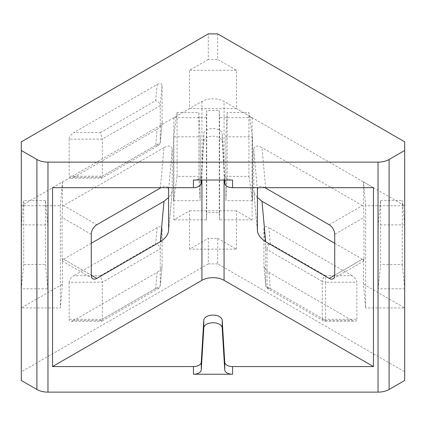 <?xml version="1.0" encoding="UTF-8"?>
<svg xmlns="http://www.w3.org/2000/svg" width="426" height="426" viewBox="0 0 426 426"><rect width="100%" height="100%" fill="white"/><g stroke="black" fill="none" stroke-linecap="round" stroke-linejoin="round"><path stroke-width="0.32" stroke-dasharray="2.13 1.6" d="M193.436 180.022A7.822 4.516 0 0 0 201.258 175.661L203.798 133.668A9.207 5.32 0 0 1 213 128.535A9.207 5.32 0 0 1 222.202 133.668L224.742 175.661A7.822 4.516 0 0 0 232.564 180.022M52.547 187.685L201.935 101.441A15.65 9.037 180 0 1 224.065 101.441L373.453 187.685M224.545 180.022L222.202 141.331A9.207 5.32 0 0 0 213 136.203A9.207 5.32 0 0 0 203.798 141.331L201.455 180.022M264.967 187.685C261.639 186.087 259.301 186.087 257.959 187.685M404.7 380.471L404.7 141.842M21.3 141.842L21.3 380.471M217.691 263.87L208.309 263.87L208.309 238.315L217.691 238.315L217.691 263.87L404.7 371.834M217.691 238.315L236.473 249.157L189.527 249.157L208.309 238.315M62.5 284.163L60.338 307.95L21.3 307.95L62.5 284.163L62.5 259.753L62.223 261.085L62.058 258.342L91.281 275.212L63.612 259.242A7.822 4.516 -60 0 1 62.5 259.753M63.612 259.242L91.281 243.267M168.605 230.567L172.258 190.603C171.998 192.797 170.778 195.108 168.605 197.547M172.28 190.118L172.28 149.228L168.605 189.682M160.336 188.063L164.01 147.614C169.021 145.106 171.779 145.644 172.28 149.228M164.01 147.614L63.612 205.577L96.814 224.742M91.281 234.327L62.058 217.457L62.5 206.354A7.822 4.516 -60 0 1 63.612 205.577M62.5 206.354L62.5 181.945L21.3 205.731L60.338 205.731L60.338 307.95M217.691 33.872L217.691 59.427L208.309 59.427L208.309 33.872M208.309 59.427L189.527 70.274L189.527 108.603L173.877 117.64L173.877 219.859L189.527 210.822L189.527 249.157M208.309 263.87L21.3 371.834M155.671 288.508L100.398 320.416L73.842 320.416L157.135 272.331L155.671 288.508L158.919 288.221L160.251 286.139L162.082 265.92C161.624 268.359 159.974 270.494 157.135 272.331M162.098 265.632L162.098 228.576L160.261 248.8L160.261 285.857L102.346 319.298L102.346 282.241L69.145 282.241C69.433 279.754 70.998 277.571 73.842 275.697L100.398 275.697L102.346 282.241L160.261 248.8C159.984 246.409 158.451 244.737 155.671 243.789L157.135 227.606C160.144 226.105 161.8 226.424 162.098 228.576M157.135 227.606L73.842 275.697M69.145 282.241L69.145 319.298L102.346 319.298L101.521 321.279L71.131 321.279C69.853 321.236 69.193 320.576 69.145 319.298M73.842 320.416L71.131 321.279M100.398 132.587L155.671 100.68L157.135 84.497L73.842 132.587L100.398 132.587L102.346 139.132L102.346 176.188L160.261 142.747L160.261 105.696L102.346 139.132L69.145 139.132C69.433 136.645 70.998 134.467 73.842 132.587M69.145 139.132L69.145 176.188L102.346 176.188L101.777 178.105L158.919 145.112L160.251 143.03L162.082 122.816C161.624 125.255 159.974 127.39 157.135 129.222L155.671 145.399L158.919 145.112M155.671 145.399L100.398 177.312L73.842 177.312L71.131 178.174C69.853 178.127 69.193 177.466 69.145 176.188M73.842 177.312L157.135 129.222M162.098 122.523L162.098 85.466L160.261 105.696C159.984 103.3 158.451 101.628 155.671 100.68M157.135 84.497C160.144 82.995 161.8 83.32 162.098 85.466M189.527 108.603L236.473 108.603L236.473 70.274L217.691 59.427M236.473 70.274L189.527 70.274M265.643 247.762A4.697 3.829 -5.2 0 1 270.329 243.789A4.697 2.71 120 0 0 267.011 249.54A4.697 2.71 180 0 1 265.643 247.762L263.902 228.576C264.2 226.424 265.856 226.105 268.865 227.606L270.329 243.789L325.602 275.697L325.602 282.241A4.697 2.71 180 0 1 322.28 281.448A4.697 2.71 -60 0 1 325.602 275.697L352.158 275.697C355.002 277.571 356.567 279.754 356.855 282.241L325.602 282.241L325.602 320.416A4.697 2.71 -60 0 1 323.254 320.65A4.697 2.71 -60 0 1 322.28 318.504A4.697 2.71 0 0 0 325.602 319.298L356.855 319.298C356.807 320.576 356.147 321.236 354.869 321.279L352.158 320.416L325.602 320.416L270.329 288.508A4.697 3.829 -5.2 0 1 265.654 285.1A4.697 3.829 -5.2 0 1 265.643 284.818A4.697 2.71 0 0 0 267.011 286.591A4.697 2.71 120 0 0 267.986 288.743A4.697 2.71 120 0 0 270.329 288.508L268.865 272.331C266.026 270.494 264.376 268.359 263.918 265.92L265.643 284.818L265.643 247.762M356.855 319.298L356.855 282.241M352.158 275.697L268.865 227.606M100.398 320.416L101.521 321.279M100.398 177.312L101.777 178.105M329.186 224.742L362.388 205.577A7.822 4.516 60 0 1 363.5 206.354L363.942 217.457L334.719 234.327M363.942 258.342L363.777 261.085L363.5 259.753A7.822 4.516 60 0 1 362.388 259.242L334.719 275.212L363.942 258.342L363.942 217.457M257.395 189.682L253.72 149.228C254.221 145.644 256.979 145.106 261.99 147.614L265.664 188.063M253.72 149.228L253.72 190.118L257.395 230.567M257.395 197.547C255.222 195.108 254.002 192.797 253.742 190.603L253.72 190.118M168.041 187.685C166.699 186.087 164.361 186.087 161.033 187.685M236.473 249.157L236.473 210.822L252.123 219.859L252.123 117.64L236.473 108.603M252.123 117.64L219.587 117.64L219.262 110.414L206.738 110.414L206.413 117.64L173.877 117.64M236.473 210.822L189.527 210.822M363.5 259.753L363.5 284.163L365.662 307.95L365.662 205.731L404.7 205.731L363.5 181.945L363.5 206.354M362.388 205.577L261.99 147.614M334.719 243.267L362.388 259.242M363.5 284.163L404.7 307.95L365.662 307.95M268.865 272.331L352.158 320.416M263.902 228.576L263.902 265.632M252.123 219.859L219.587 219.859L219.262 212.633L206.738 212.633L206.413 219.859L173.877 219.859M252.123 200.694L252.453 200.694L252.453 136.805L225.849 136.805L225.849 200.694L252.123 200.694M227.17 112.501L225.849 136.799L225.849 200.683L227.17 176.391L227.17 112.501L248.917 112.501L248.917 176.391L227.17 176.391M248.917 176.391L252.442 200.619L252.442 136.73L248.917 112.501M378.182 288.748L380.604 264.477L380.604 200.593L378.182 224.864L378.182 288.78L404.7 288.78L404.695 224.864L402.272 200.593L402.272 264.477L380.604 264.477M380.604 200.593L402.272 200.593M402.272 264.477L404.695 288.748M404.695 224.864L378.182 224.896L378.182 288.78M219.587 219.859L219.587 117.64M365.662 205.731L363.5 181.945M219.262 212.633L219.262 110.414M198.83 112.501L200.151 136.799L173.547 136.805L173.547 200.694L173.558 136.73L177.083 112.501L177.083 176.391L198.83 176.391L198.83 112.501L177.083 112.501M200.151 200.683L200.151 136.805L200.151 200.683L198.83 176.391M173.547 200.694L200.151 200.694M177.083 176.391L173.558 200.619M47.818 288.748L45.396 264.477L45.396 200.593L47.818 224.864L47.818 288.78L47.818 224.864M45.396 200.593L23.728 200.593L23.728 264.477L45.396 264.477M23.728 264.477L21.3 288.78L47.818 288.78M21.305 288.748L21.305 224.864L23.728 200.593M21.305 224.864L47.818 224.896M62.058 217.457L62.058 258.342M60.338 205.731L62.5 181.945M206.738 212.633L206.738 110.414M206.413 219.859L206.413 117.64M201.258 180.022L201.258 175.661M224.742 175.661L224.742 180.022M222.202 141.331L222.202 133.668M201.935 101.441L201.935 180.022M224.065 180.022L224.065 101.441M267.011 249.54L267.011 286.591L322.28 318.504L322.28 281.448L267.011 249.54M100.398 275.697L155.671 243.789M203.798 141.331L203.798 133.668M263.918 265.92L265.654 285.1A4.697 4.697 0 0 0 267.986 288.743L323.254 320.65A4.697 4.697 0 0 0 325.602 321.279L354.869 321.279M162.082 265.92L160.251 286.139M158.919 288.221L101.777 321.215M160.251 143.03L162.082 122.816M71.131 178.174L101.521 178.174M333.1 278.796L363.777 261.085M253.742 190.603L257.416 231.052M172.258 190.603L168.584 231.052M92.9 278.796L62.223 261.085"/><path stroke-width="0.64" d="M201.258 369.88A7.822 4.516 180 0 1 193.436 374.236L232.564 374.236A7.822 4.516 180 0 1 224.742 369.88L222.202 327.882A9.207 5.32 0 0 0 213 322.754A9.207 5.32 0 0 0 203.798 327.882L201.258 369.88L201.258 362.212A7.822 4.516 180 0 1 193.436 366.573L52.547 366.573L52.547 187.685L193.436 187.685A7.822 4.516 0 0 0 201.258 183.329L201.258 180.022M224.742 180.022L224.742 183.329A7.822 4.516 -0 0 0 232.564 187.685L373.453 187.685L373.453 366.573L232.564 366.573A7.822 4.516 180 0 1 224.742 362.212L224.742 369.88M224.742 183.329L224.545 180.022M201.455 180.022L201.258 183.329M378.032 162.13L47.968 162.13A15.65 9.037 180 0 1 36.902 159.484L21.3 150.479L21.3 141.842L208.309 33.872L217.691 33.872L404.7 141.842L404.7 150.479L389.098 159.484A15.65 9.037 180 0 1 378.032 162.13L378.032 392.128A15.65 9.037 0 0 0 389.098 389.481L404.7 380.471L404.7 150.479M21.3 150.479L21.3 380.471L36.902 389.481A15.65 9.037 0 0 0 47.968 392.128L378.032 392.128M193.436 187.685L193.436 180.022L232.564 180.022L232.564 187.685M52.547 366.573L201.935 280.324A15.65 9.037 0 0 1 224.065 280.324L373.453 366.573M201.258 362.212L203.798 320.219A9.207 5.32 180 0 1 213 315.086A9.207 5.32 180 0 1 222.202 320.219L224.742 362.212M264.967 187.685L329.186 224.742A7.822 4.516 -120 0 1 334.719 234.327L334.719 275.212L329.186 278.407A7.822 4.516 -120 0 0 333.1 278.796A7.822 4.516 -120 0 0 334.719 275.212M329.186 278.407L265.664 241.728L261.99 201.28L257.395 197.547M257.959 187.685L257.395 189.682L257.416 231.052C258.183 235.115 260.93 238.677 265.664 241.728M91.281 243.267L164.01 201.28L160.336 241.728C165.07 238.677 167.817 235.115 168.584 231.052L168.605 189.682L168.041 187.685M168.605 197.547L164.01 201.28M161.033 187.685L96.814 224.742A7.822 4.516 120 0 0 91.281 234.327L91.281 275.212A7.822 4.516 120 0 0 92.9 278.796A7.822 4.516 120 0 0 96.814 278.407L91.281 275.212M160.336 241.728L96.814 278.407M261.99 201.28L334.719 243.267M47.968 392.128L47.968 162.13M232.564 374.236L232.564 366.573M193.436 366.573L193.436 374.236M203.798 320.219L203.798 327.882M389.098 389.481L389.098 159.484M36.902 159.484L36.902 389.481M201.935 180.022L201.935 280.324M224.065 280.324L224.065 180.022M222.202 320.219L222.202 327.882"/></g></svg>

